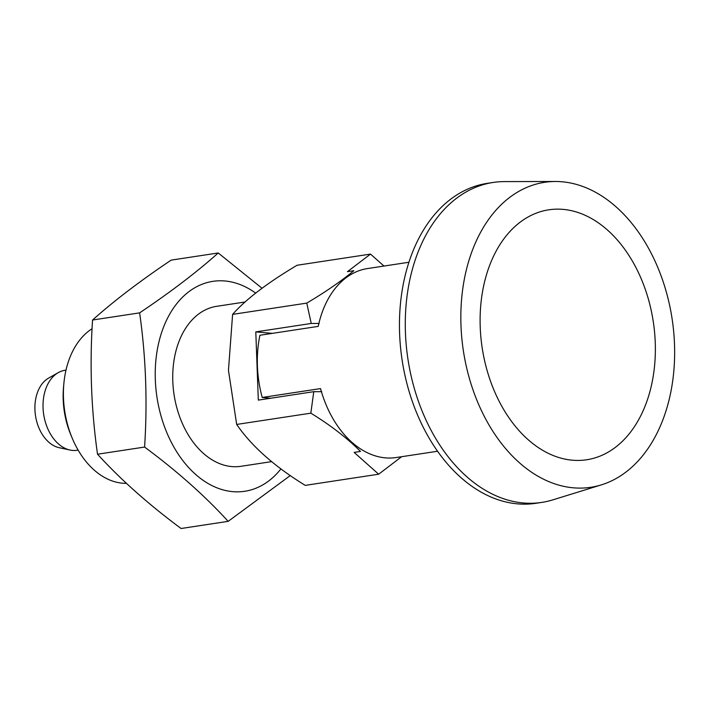 <?xml version="1.0" encoding="UTF-8"?>
<svg xmlns="http://www.w3.org/2000/svg" width="710" height="710" viewBox="0 0 710 710"><rect width="100%" height="100%" fill="white"/><g stroke="black" fill="none" stroke-linecap="round" stroke-linejoin="round"><path stroke-width="1.06" d="M408.88 262.265L367.514 268.558A95.566 65.418 81.4 0 0 318.222 326.387L259.922 335.253A95.566 65.418 81.4 0 0 262.221 397.458L270.776 398.221M262.008 288.242L218.236 252.973C196.652 272.232 170.444 292.2 139.621 312.861L92.548 320.024C114.141 300.756 140.34 280.796 171.163 260.126L218.236 252.973M255.644 293.088A106.172 72.677 81.4 0 0 163.22 327.993A106.172 72.677 81.4 0 0 185.612 464.074A106.172 72.677 81.4 0 0 280.929 468.911M290.266 475.576L228.167 521.353C204.924 495.891 177.065 471.12 144.591 447.06C147.547 401.478 145.887 356.748 139.621 312.861M401.629 456.707L378.661 474.209L305.229 485.374C274.308 466.346 251.464 446.031 236.678 424.438L228.46 370.345L232.605 314.379C245.926 299.274 267.413 282.899 297.082 265.256L370.514 254.091L347.438 271.673L353.82 270.705C341.155 281.213 325.473 292.014 306.764 303.108L311.246 323.458L319.18 323.476M378.661 474.209L354.13 452.403L360.502 451.427C346.897 437.866 330.345 425.112 310.838 413.167L236.678 424.438M321.701 391.698L313.767 391.68L258.316 400.112L255.795 331.889L272.374 333.363M65.995 370.141L64.983 370.292A40.452 27.69 81.4 0 0 58.282 372.626L48.635 378.075A36.387 24.912 81.4 0 0 35.5 415.696A36.387 24.912 81.4 0 0 59.223 447.708L70.05 450.042A40.452 27.69 81.4 0 0 77.141 450.282L78.153 450.131M58.282 372.626A40.452 27.69 81.4 0 0 43.683 414.454A40.452 27.69 81.4 0 0 70.05 450.042M555.327 181.494L504.428 181.6A161.809 110.769 81.4 0 0 493.122 182.461L487.291 183.349A161.809 110.769 81.4 0 0 402.1 359.97A161.809 110.769 81.4 0 0 535.926 503.292L541.757 502.405A161.809 110.769 81.4 0 0 552.806 499.875L601.441 484.85A154.23 105.577 81.4 0 0 674.5 344.27A154.23 105.577 81.4 0 0 555.327 181.494A154.23 105.577 81.4 0 0 463.355 350.651A154.23 105.577 81.4 0 0 601.441 484.85M262.221 397.458L320.529 388.592A95.566 65.418 81.4 0 0 396.242 457.524L437.608 451.24M255.795 331.889L311.246 323.458M232.605 314.379L306.764 303.108M313.767 391.68L310.838 413.167M370.514 254.091L383.977 266.055M92.078 328.73A80.904 55.38 81.4 0 0 63.891 383.249L63.554 386.817A70.796 48.457 81.4 0 0 63.199 399.686A70.796 48.457 81.4 0 0 70.867 434.928L72.251 438.239A80.904 55.38 81.4 0 0 126.415 483.341M63.891 383.249A80.904 55.38 81.4 0 0 63.483 397.955A80.904 55.38 81.4 0 0 72.251 438.239M245.039 302.007L216.656 306.321A80.904 55.38 81.4 0 0 172.805 381.332A80.904 55.38 81.4 0 0 240.974 466.292L271.575 461.642M228.167 521.353L181.094 528.506C148.621 504.446 120.762 479.676 97.518 454.214C91.244 410.034 89.584 365.304 92.548 320.024M144.591 447.06L97.518 454.214M655.25 342.557A126.415 86.54 81.4 0 0 563.092 209.379A126.415 86.54 81.4 0 0 480.217 327.017A126.415 86.54 81.4 0 0 572.366 460.204A126.415 86.54 81.4 0 0 655.25 342.557M493.122 182.461A161.809 110.769 81.4 0 0 407.93 359.082A161.809 110.769 81.4 0 0 541.757 502.405"/></g></svg>
